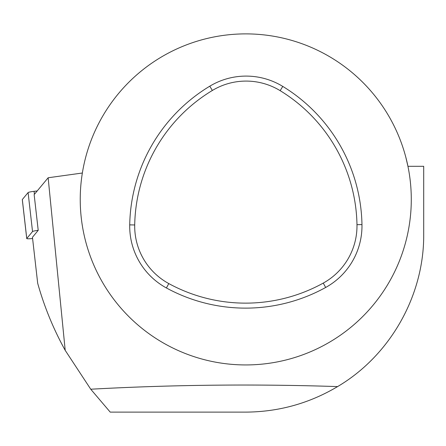 <?xml version="1.0" encoding="UTF-8"?>
<svg xmlns="http://www.w3.org/2000/svg" width="446" height="446" viewBox="0 0 446 446"><rect width="100%" height="100%" fill="white"/><g stroke="black" fill="none" stroke-linecap="round" stroke-linejoin="round"><path stroke-width="0.67" d="M65.205 350.355L48.146 177.764L34.152 194.634L38.217 230.331L32.452 237.283L37.687 283.266C44.249 306.697 53.425 329.064 65.205 350.355L90.744 389.219C172.451 384.731 254.733 383.855 337.583 386.593C309.284 403.401 278.678 411.909 245.757 412.115L110.218 412.115L90.744 389.219M82.354 173.015A165.527 165.527 0 0 0 228.118 363.997A165.527 165.527 0 0 0 411.05 208.243A165.527 165.527 0 0 0 245.757 33.885A165.527 165.527 0 0 0 82.354 173.015L48.146 177.764M405.832 157.271L407.939 166.308L423.7 166.308L423.7 234.172C424.252 295.369 390.289 355.484 337.583 386.593M22.339 199.657A6.623 0.624 -6.5 0 1 22.3 199.596A6.623 0.624 -6.5 0 1 22.322 199.535L28.098 192.572A6.623 0.624 -6.5 0 1 34.08 191.323L37.213 190.944M32.591 238.526A6.623 0.624 -6.5 0 1 26.738 238.565A6.623 0.624 -6.5 0 1 26.76 238.499L32.536 231.541A6.623 0.624 -6.5 0 1 38.217 230.331M168.789 283.578A160.538 160.538 0 0 0 323.255 283.093A65.356 65.356 0 0 0 356.978 224.684A160.538 160.538 0 0 0 280.166 90.672A65.356 65.356 0 0 0 212.357 90.466A160.538 160.538 0 0 0 134.709 224.962A65.356 65.356 0 0 0 168.789 283.578L166.403 287.96A165.527 165.527 0 0 0 325.669 287.464A70.351 70.351 0 0 0 361.968 224.589A165.527 165.527 0 0 0 282.77 86.412A70.351 70.351 0 0 0 209.782 86.189A165.527 165.527 0 0 0 129.719 224.868A70.351 70.351 0 0 0 166.403 287.96M26.76 238.499L22.322 199.535M32.536 231.541L28.098 192.572M34.42 194.311L34.08 191.323M280.166 90.672L282.77 86.412M356.978 224.684L361.968 224.589M212.357 90.466L209.782 86.189M134.709 224.962L129.719 224.868M323.255 283.093L325.669 287.464M26.738 238.565L22.3 199.596"/></g></svg>
